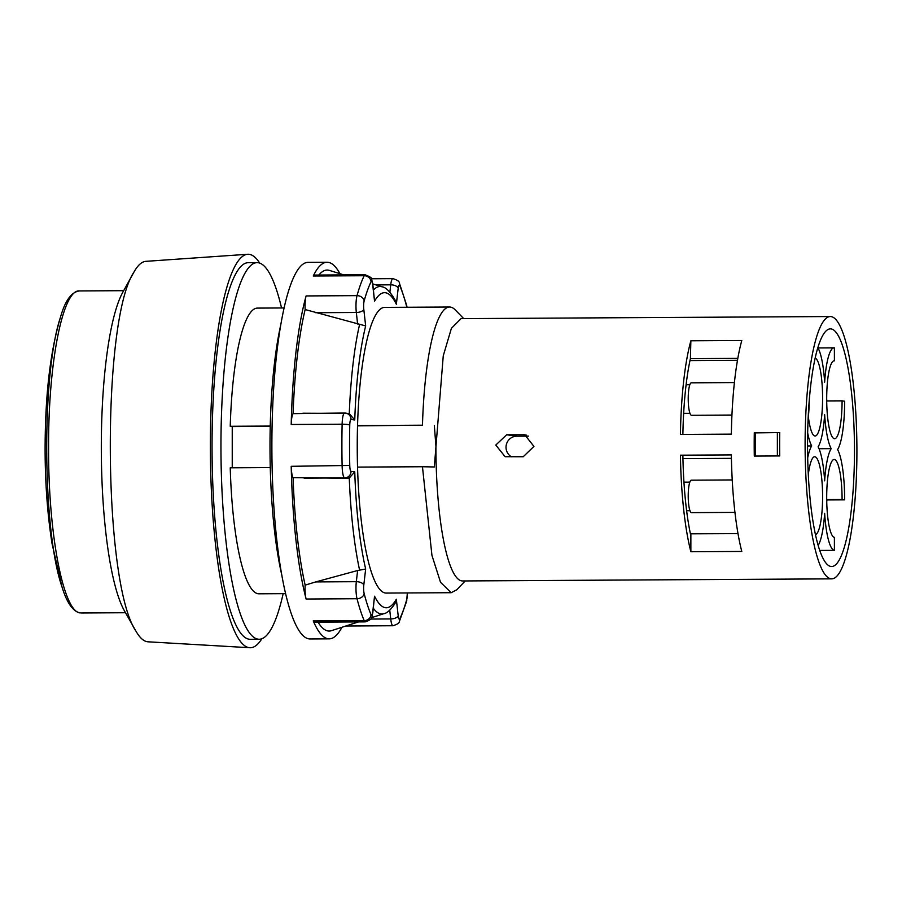 <?xml version="1.0" encoding="UTF-8"?>
<svg xmlns="http://www.w3.org/2000/svg" width="902" height="902" viewBox="0 0 902 902"><rect width="100%" height="100%" fill="white"/><g stroke="black" fill="none" stroke-linecap="round" stroke-linejoin="round"><path stroke-width="1.35" d="M315.745 581.914L357.62 570.515L356.324 581.689L315.745 581.914L305.147 585.127A12.989 2.559 89.7 0 0 306.105 599.018A188.304 37.162 -90.3 0 1 291.211 466.311A12.989 2.559 89.7 0 0 293.082 477.654L347.27 478.274L349.266 477.992L354.757 471.904L351.036 471.385A6.494 6.359 97.9 0 1 344.677 477.913L304.098 478.15M465.207 580.933L456.84 589.75L451.18 592.704L386.248 593.076A142.843 28.199 -90.3 0 1 357.542 467.101A142.843 28.199 -90.3 0 1 357.542 425.564A142.843 28.199 -90.3 0 1 384.635 307.379L449.557 307.018A142.843 28.199 89.7 0 0 422.463 425.203L357.542 425.564M451.18 592.704L440.537 582.32L431.934 555.35L422.463 466.74L357.542 467.101M463.718 318.62L455.251 309.905A142.843 28.199 89.7 0 0 449.557 307.018M270.273 467.597L230.235 467.822A142.843 28.199 -90.3 0 0 258.942 593.798L285.652 593.64M270.239 426.06L230.235 426.285A142.843 28.199 -90.3 0 1 257.329 308.101L284.04 307.954M830.268 316.546A131.162 25.887 89.7 0 0 805.114 445.971A131.162 25.887 89.7 0 0 831.013 578.813A131.162 25.887 89.7 0 0 831.757 578.858A131.162 25.887 89.7 0 0 856.9 447.561A131.162 25.887 89.7 0 0 830.268 316.546L461.08 318.632L451.406 328.317L443.254 355.839L434.324 466.965L422.463 466.74M232.242 467.811L232.242 426.567L230.235 426.285M232.242 426.567L270.239 426.353M357.53 425.857L422.463 425.203M831.757 578.858L462.568 580.956A131.162 25.887 89.7 0 1 461.824 580.899A131.162 25.887 -90.3 0 1 435.925 446.186L434.324 425.417M283.16 593.651A188.304 37.162 -90.3 0 1 259.201 639.247A188.304 37.162 -90.3 0 1 258.141 639.168A188.304 37.162 -90.3 0 1 220.956 448.463A188.304 37.162 -90.3 0 1 257.07 262.651A188.304 37.162 -90.3 0 1 281.548 307.965M259.201 639.247L250.294 639.293A188.304 37.162 -90.3 0 1 249.223 639.225A188.304 37.162 -90.3 0 1 212.049 448.508A188.304 37.162 -90.3 0 1 248.163 262.696L257.07 262.651M261.851 638.751A196.737 38.831 -90.3 0 1 249.854 647.726A196.737 38.831 -90.3 0 1 210.391 451.214A196.737 38.831 -90.3 0 1 247.622 254.274A196.737 38.831 -90.3 0 1 249.223 254.33A196.737 38.831 -90.3 0 1 259.72 263.113M249.854 647.726L147.984 641.807C143.869 641.548 139.844 637.973 135.92 631.084C102.862 583.042 101.374 320.616 133.891 272.201C137.735 265.278 141.715 261.659 145.831 261.343L247.622 254.274M133.891 272.201L122.683 292.473A168.821 33.318 89.7 0 0 101.328 451.834A168.821 33.318 89.7 0 0 124.487 610.936L135.92 631.084M741.794 551.449L690.864 551.731A131.162 25.887 -90.3 0 1 680.435 455.194L731.353 454.912A131.162 25.887 -90.3 0 0 741.794 551.449M523.228 456.739L533.928 446.4L524.75 434.764L506.676 434.764L495.784 445.069L505.154 456.728L523.228 456.739M754.298 432.712A131.162 25.887 89.7 0 0 754.298 456.074L779.756 455.938A131.162 25.887 -90.3 0 1 779.756 432.565L754.298 432.712L755.47 432.881L755.47 456.074M731.353 434.133L680.435 434.426A131.162 25.887 -90.3 0 1 690.864 340.798L741.794 340.516A131.162 25.887 -90.3 0 0 731.353 434.133M826.706 400.928L842.085 400.849A38.955 7.69 -90.3 0 1 834.609 438.733A38.955 7.69 -90.3 0 1 834.395 438.71A38.955 7.69 -90.3 0 1 826.694 399.259A38.955 7.69 -90.3 0 1 834.17 360.811A38.955 7.69 -90.3 0 1 834.395 360.834L834.395 347.845A51.944 10.249 89.7 0 0 834.102 347.834A51.944 10.249 89.7 0 0 824.642 382.2A51.944 10.249 89.7 0 0 817.81 347.665M819.783 550.434L834.395 550.355L834.395 537.366A38.955 7.69 -90.3 0 1 826.694 497.915A38.955 7.69 -90.3 0 1 834.17 459.468A38.955 7.69 -90.3 0 1 842.085 499.505L844.644 499.855A51.944 10.249 89.7 0 0 837.597 449.546A51.944 10.249 89.7 0 0 844.644 401.198L842.085 400.849M826.751 501.737A118.827 23.452 89.7 0 0 826.908 499.956M826.841 400.928A118.827 23.452 89.7 0 0 826.694 399.36M831.013 566.479A118.827 23.452 89.7 0 0 831.689 566.524A118.827 23.452 89.7 0 0 854.465 447.572A118.827 23.452 89.7 0 0 830.336 328.88A118.827 23.452 89.7 0 0 807.549 446.14A118.827 23.452 89.7 0 0 831.013 566.479M690.864 340.798L690.413 358.579A118.827 23.452 89.7 0 0 682.882 434.414M680.435 455.194L682.882 455.533A118.827 23.452 89.7 0 0 690.413 533.826L738.005 533.623M690.864 551.731L690.864 533.883M690.864 358.646L737.802 358.376M737.464 360.315L689.974 360.586M731.421 458.351L682.938 458.633M826.706 499.584L842.085 499.505M818.182 545.36A51.944 10.249 89.7 0 0 824.642 513.283A51.944 10.249 89.7 0 0 834.395 550.355M808.316 474.666A38.955 7.69 -90.3 0 1 814.686 456.75A38.955 7.69 -90.3 0 1 822.59 494.736A38.955 7.69 -90.3 0 1 815.487 534.627M807.549 445.96L811.699 445.938A51.944 10.249 89.7 0 0 807.696 457.754M807.662 432.825A51.944 10.249 89.7 0 0 811.699 445.938M815.115 358.15A38.955 7.69 -90.3 0 1 822.59 398.098A38.955 7.69 -90.3 0 1 815.126 436.016A38.955 7.69 -90.3 0 1 814.901 435.993A38.955 7.69 -90.3 0 1 808.248 415.698M831.193 448.655A51.944 10.249 89.7 0 0 824.642 480.856A51.944 10.249 89.7 0 0 818.103 446.828A51.944 10.249 89.7 0 0 824.642 414.627A51.944 10.249 89.7 0 0 831.193 448.655L819.016 448.722M826.717 499.956L844.644 499.855M779.756 432.588L755.47 432.881M777.366 455.95L777.366 432.599M528.617 436.117L516.835 436.185L506.676 434.764M511.434 456.807A11.038 10.813 97.9 0 1 516.835 436.185M281.976 575.826A165.573 32.686 -90.3 0 1 280.556 325.802M357.62 570.515L365.66 569.004L363.799 585.048A6.494 3.337 -173.4 0 0 356.324 581.689A12.989 2.559 89.7 0 0 357.023 598.725A188.304 37.162 89.7 0 0 364.183 620.644L313.253 620.926A188.304 37.162 -90.3 0 0 328.159 638.774A188.304 37.162 89.7 0 0 329.219 638.853L310.13 638.954A188.304 37.162 -90.3 0 1 309.059 638.887A188.304 37.162 -90.3 0 1 271.885 448.17A188.304 37.162 -90.3 0 1 307.999 262.358L327.088 262.256A188.304 37.162 89.7 0 0 313.253 276.012A12.989 2.559 89.7 0 1 314.212 275.065L365.13 274.783A12.989 2.559 89.7 0 0 364.183 275.73A188.304 37.162 89.7 0 0 357.023 295.642L306.105 295.935A12.989 2.559 89.7 0 0 305.147 309.555L365.66 325.926L363.799 309.363A6.494 3.022 173.6 0 1 356.324 312.487L357.62 324.032M344.53 413.015L293.082 413.668A12.989 2.559 89.7 0 0 291.211 424.481A188.304 37.162 -90.3 0 1 306.105 295.935M339.953 273.689A188.304 37.162 89.7 0 0 327.088 262.256M329.219 638.853A188.304 37.162 89.7 0 0 341.948 627.273M358.466 621.918L331.406 630.69A180.513 35.629 -90.3 0 1 318.034 622.143M313.253 620.926A12.989 2.559 89.7 0 0 314.358 622.166L365.287 621.873C374.488 618.558 371.06 617.058 372.774 613.033L374.544 596.211L372.684 612.255A6.494 3.337 6.6 0 1 372.774 613.033M305.147 585.127A180.513 35.629 -90.3 0 1 293.082 477.654M293.082 413.668A180.513 35.629 -90.3 0 1 305.147 309.555M318.88 275.042A180.513 35.629 -90.3 0 1 329.365 270.386L343.842 274.896M347.27 413.375L349.266 413.668L354.757 419.982A157.546 31.096 -90.3 0 1 365.66 325.926M373.327 608.23A163.747 32.325 89.7 0 0 383.914 613.664C386.992 613.225 390.679 609.865 394.975 603.585L396.339 599.244A157.546 31.096 -90.3 0 1 374.544 596.211M373.451 290.004A163.747 32.325 89.7 0 1 382.065 286.813C385.876 287.231 390.273 291.741 395.256 300.332L396.339 304.245L398.199 288.2A6.494 3.337 -173.4 0 0 390.724 284.829L389.878 292.192M374.544 301.2L372.684 284.637A6.494 3.022 -6.4 0 0 372.774 283.95L374.544 301.2A157.546 31.096 -90.3 0 1 396.339 304.245M734.961 512.392L691.507 512.64A16.236 3.202 -90.3 0 1 691.417 512.64A16.236 3.202 -90.3 0 1 688.215 496.19A16.236 3.202 -90.3 0 1 691.327 480.18L732.232 479.943M808.35 416.521A35.708 7.047 89.7 0 0 809.218 400.657M731.939 415.055L691.507 415.281A16.236 3.202 -90.3 0 1 691.417 415.281A16.236 3.202 -90.3 0 1 688.215 398.842A16.236 3.202 -90.3 0 1 691.327 382.82L734.397 382.572M354.757 419.982L351.036 419.464A6.494 1.285 89.7 0 0 349.762 425.056A181.809 35.888 89.7 0 0 349.762 465.443L291.211 466.311M349.762 425.056A6.494 0.891 -178.7 0 0 342.129 424.199A188.304 37.162 89.7 0 0 342.129 466.018A12.989 2.559 89.7 0 0 344.677 477.913L347.27 478.274M349.762 465.443A6.494 1.285 89.7 0 0 351.036 471.385M363.799 585.048A6.494 1.285 89.7 0 0 364.149 593.572A181.809 35.888 89.7 0 0 371.06 614.724A6.494 1.285 89.7 0 0 372.684 612.255M396.339 599.244L398.199 615.818A6.494 1.285 89.7 0 0 399.823 618.738A181.809 35.888 89.7 0 0 406.734 599.514A6.494 1.285 89.7 0 0 407.23 592.952M406.825 307.255A6.494 1.285 89.7 0 0 406.734 306.883A181.809 35.888 89.7 0 0 399.823 285.72A6.494 1.285 89.7 0 0 398.199 288.2M372.684 284.637A6.494 1.285 89.7 0 0 371.06 281.706A181.809 35.888 89.7 0 0 364.149 300.941A6.494 1.285 89.7 0 0 363.799 309.363M365.66 569.004A157.546 31.096 -90.3 0 1 354.757 471.904M80.391 612.92C63.388 612.762 48.144 533.443 48.595 447.482C48.178 363.111 62.813 288.933 79.477 290.929C71.371 291.966 65.012 300.817 60.4 317.481C41.481 373.653 42.371 530.692 61.922 586.638C66.759 602.615 72.791 611.364 80.03 612.898L80.391 612.92M523.228 434.663L526.238 435.091M364.149 593.572A6.494 5.017 165.5 0 1 357.023 598.725L306.105 599.018M351.036 419.464A6.494 6.359 -82.1 0 0 344.677 413.015A12.989 2.559 89.7 0 0 344.598 413.003A12.989 2.559 89.7 0 0 342.129 424.199L291.211 424.481M371.06 281.706A6.494 5.908 -154.3 0 0 364.183 275.73L313.253 276.012M406.734 599.514A6.494 5.232 15.6 0 1 406.622 601.296L407.354 592.952M349.266 477.992A163.747 32.325 89.7 0 0 359.616 570.188M359.616 324.359A163.747 32.325 89.7 0 0 349.266 413.668M371.06 614.724A6.494 5.762 157 0 1 364.183 620.644A12.989 2.559 89.7 0 0 365.287 621.873M389.743 610.169L390.724 618.941A12.989 2.559 89.7 0 0 393.024 625.74C397.5 624.263 399.597 622.876 399.315 621.602L406.622 601.296M398.199 615.818A6.494 3.022 173.6 0 1 390.724 618.941L370.767 619.054M399.823 618.738A6.494 5.908 25.7 0 1 399.315 621.602M406.734 306.883A6.494 5.017 -14.5 0 0 406.655 305.293L399.439 283.217C399.53 281.503 397.342 279.981 392.877 278.65A12.989 2.559 89.7 0 0 390.724 284.829L375.976 284.919M399.823 285.72A6.494 5.762 -23 0 0 399.439 283.217M364.149 300.941A6.494 5.232 -164.4 0 0 357.023 295.642A12.989 2.559 89.7 0 0 356.324 312.487L315.745 312.723M123.675 290.681L79.477 290.929M125.502 612.729L81.293 612.977M61.922 586.638L52.023 543.489C47.513 514.749 45.201 483.652 45.1 450.188C45.145 404.863 48.437 358.049 60.4 317.481M817.956 347.924L834.102 347.834M348.217 413.443L302.869 413.24M382.065 286.813L372.763 283.916M383.914 613.664L371.601 617.656M371.432 278.774L392.877 278.65M372.774 283.95L371.534 278.989C372.323 278.199 370.192 276.801 365.13 274.783M407.05 307.255L406.655 305.293M345.827 626.011L393.024 625.74M686.625 510.724L689.974 510.701M683.953 482.164L689.816 482.13M683.648 413.375L689.974 413.341M686.095 384.793L689.816 384.771"/></g></svg>
